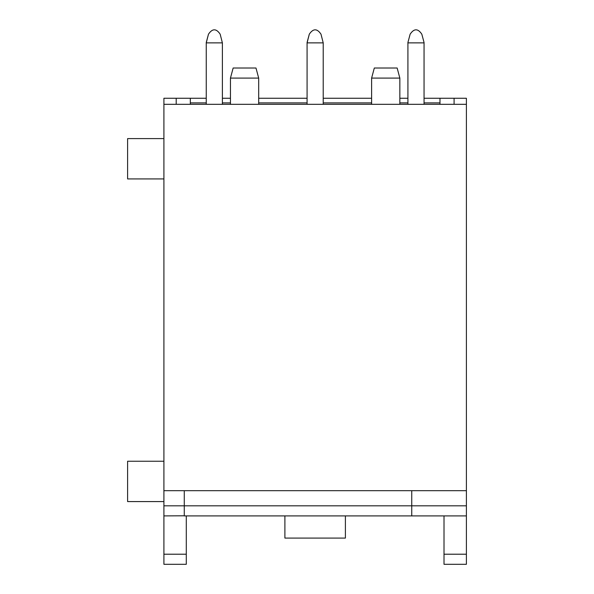 <?xml version="1.0" encoding="UTF-8"?>
<svg xmlns="http://www.w3.org/2000/svg" width="594" height="594" viewBox="0 0 594 594"><rect width="100%" height="100%" fill="white"/><g stroke="black" fill="none" stroke-linecap="round" stroke-linejoin="round"><path stroke-width="0.89" d="M222.386 42.872L220.166 34.185C216.268 28.364 212.37 28.364 208.479 34.185L206.252 42.872L222.386 42.872L222.386 104.314M176.203 104.314L176.203 98.262L190.325 98.262L190.325 104.314M184.274 515.792L163.907 515.904L184.274 515.792L184.274 505.821L163.907 505.821L163.907 98.262L176.203 98.262M230.45 98.262L222.386 98.262M206.252 98.262L190.325 98.262M371.614 98.262L323.218 98.262M307.083 98.262L258.687 98.262M184.274 490.696L184.274 505.821L466.394 505.821L466.394 98.262L424.049 98.262M407.915 98.262L399.844 98.262M163.907 501.581L127.606 501.581L127.606 461.248L163.907 461.248M323.218 42.872L320.99 34.185C317.099 28.364 313.201 28.364 309.303 34.185L307.083 42.872L323.218 42.872L323.218 104.314M407.915 104.314L407.915 42.478L410.135 34.185C414.033 28.364 417.924 28.364 421.822 34.185L424.049 42.478L424.049 104.314M184.274 515.904L466.394 515.904L466.394 564.3L444.008 564.3L444.008 554.217L466.394 554.217M258.687 78.096L255.984 68.013L233.152 68.013L230.45 78.096L258.687 78.096L258.687 104.314M163.907 515.792L163.907 505.821M411.746 515.904L411.746 490.696M163.907 554.217L186.286 554.217L186.286 564.3L163.907 564.3L163.907 515.904M186.286 515.904L186.286 554.217M444.008 554.217L444.008 515.904M466.394 515.904L466.394 505.821M345.396 515.904L345.396 538.082L284.897 538.082L284.897 515.904M439.976 98.262L439.976 104.314M307.083 42.478L309.303 34.185M206.252 42.872L206.252 104.314M371.614 104.314L371.614 78.096L399.844 78.096L399.844 104.314M399.844 78.096L397.148 68.013L374.317 68.013L371.614 78.096M206.252 42.478L208.479 34.185M466.394 490.696L163.907 490.696M407.915 42.872L424.049 42.872M407.915 42.478L410.135 34.185M307.083 42.872L307.083 104.314M454.091 104.314L454.091 98.262M163.907 178.928L127.606 178.928L127.606 138.595L163.907 138.595M466.394 104.314L163.907 104.314M190.325 102.903L206.252 102.903M222.386 102.903L230.45 102.903M258.687 102.903L307.083 102.903M323.218 102.903L371.614 102.903M439.976 102.903L424.049 102.903M407.915 102.903L399.844 102.903M230.45 104.314L230.45 78.096"/></g></svg>
